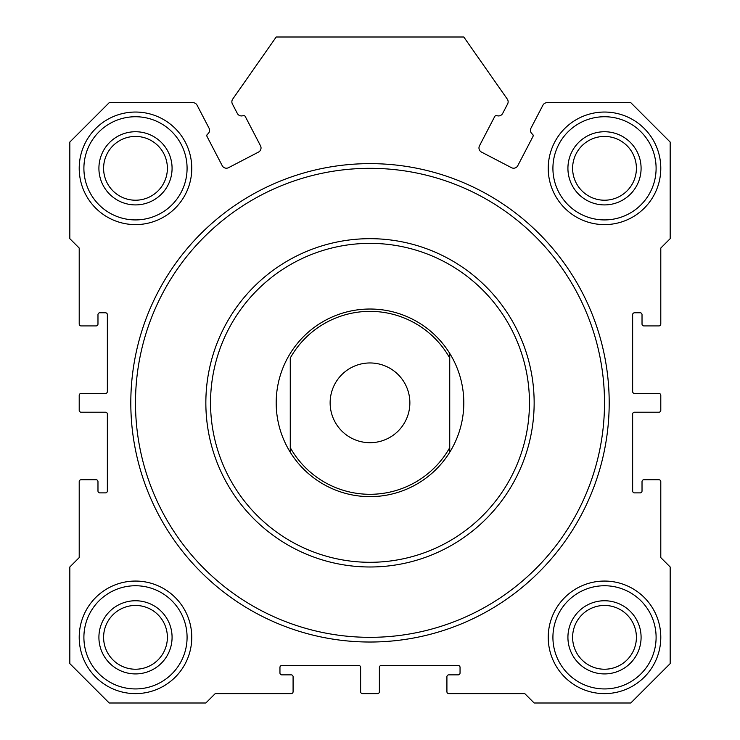 <?xml version="1.0" encoding="UTF-8"?>
<svg xmlns="http://www.w3.org/2000/svg" width="740" height="740" viewBox="0 0 740 740"><rect width="100%" height="100%" fill="white"/><g stroke="black" fill="none" stroke-linecap="round" stroke-linejoin="round"><path stroke-width="1.11" d="M532.393 134.116A1.878 1.878 0 0 1 532.966 136.502L517.778 165.686A4.69 4.69 0 0 1 511.451 167.675L481.49 152.088A4.69 4.69 0 0 1 479.502 145.762L494.69 116.578A1.878 1.878 0 0 1 496.975 115.671A4.69 4.69 0 0 0 502.682 113.414L507.603 103.961A4.69 4.69 0 0 0 507.288 99.105L463.804 37L276.196 37L232.712 99.105A4.69 4.69 0 0 0 232.397 103.961L237.318 113.414A4.69 4.69 0 0 0 243.025 115.671A1.878 1.878 0 0 1 245.31 116.578L260.499 145.762A4.69 4.69 0 0 1 258.51 152.088L228.549 167.675A4.69 4.69 0 0 1 222.222 165.686L207.034 136.502A1.878 1.878 0 0 1 207.607 134.116A4.69 4.69 0 0 0 209.022 128.14L197.081 105.191A4.69 4.69 0 0 0 192.918 102.666L109.224 102.666L69.828 142.062L69.828 238.678L79.208 248.057L79.208 324.037A1.878 1.878 0 0 0 81.085 325.914L96.098 325.914A1.878 1.878 0 0 0 97.976 324.037L97.976 314.657A1.878 1.878 0 0 1 99.844 312.779L105.478 312.779A1.878 1.878 0 0 1 107.356 314.657L107.356 391.571A1.878 1.878 0 0 1 105.478 393.449L81.085 393.449A1.878 1.878 0 0 0 79.208 395.327L79.208 410.339A1.878 1.878 0 0 0 81.085 412.208L105.478 412.208A1.878 1.878 0 0 1 107.356 414.086L107.356 491.009A1.878 1.878 0 0 1 105.478 492.886L99.844 492.886A1.878 1.878 0 0 1 97.976 491.009L97.976 481.629A1.878 1.878 0 0 0 96.098 479.751L81.085 479.751A1.878 1.878 0 0 0 79.208 481.629L79.208 557.609L69.828 566.988L69.828 663.604L109.224 703L205.85 703L215.229 693.62L291.209 693.62A1.878 1.878 0 0 0 293.086 691.743L293.086 676.739A1.878 1.878 0 0 0 291.209 674.862L281.829 674.862A1.878 1.878 0 0 1 279.951 672.984L279.951 667.351A1.878 1.878 0 0 1 281.829 665.482L358.743 665.482A1.878 1.878 0 0 1 360.621 667.351L360.621 691.743A1.878 1.878 0 0 0 362.498 693.62L377.502 693.62A1.878 1.878 0 0 0 379.38 691.743L379.38 667.351A1.878 1.878 0 0 1 381.257 665.482L458.171 665.482A1.878 1.878 0 0 1 460.049 667.351L460.049 672.984A1.878 1.878 0 0 1 458.171 674.862L448.792 674.862A1.878 1.878 0 0 0 446.914 676.739L446.914 691.743A1.878 1.878 0 0 0 448.792 693.62L524.771 693.62L534.151 703L630.776 703L670.172 663.604L670.172 566.988L660.792 557.609L660.792 481.629A1.878 1.878 0 0 0 658.915 479.751L643.902 479.751A1.878 1.878 0 0 0 642.024 481.629L642.024 491.009A1.878 1.878 0 0 1 640.155 492.886L634.522 492.886A1.878 1.878 0 0 1 632.645 491.009L632.645 414.086A1.878 1.878 0 0 1 634.522 412.208L658.915 412.208A1.878 1.878 0 0 0 660.792 410.339L660.792 395.327A1.878 1.878 0 0 0 658.915 393.449L634.522 393.449A1.878 1.878 0 0 1 632.645 391.571L632.645 314.657A1.878 1.878 0 0 1 634.522 312.779L640.155 312.779A1.878 1.878 0 0 1 642.024 314.657L642.024 324.037A1.878 1.878 0 0 0 643.902 325.914L658.915 325.914A1.878 1.878 0 0 0 660.792 324.037L660.792 248.057L670.172 238.678L670.172 142.062L630.776 102.666L547.082 102.666A4.69 4.69 0 0 0 542.92 105.191L530.978 128.14A4.69 4.69 0 0 0 532.393 134.116M609.196 402.828A239.196 239.196 0 0 1 370 642.024A239.196 239.196 0 0 1 130.804 402.828A239.196 239.196 0 0 1 370 163.633A239.196 239.196 0 0 1 609.196 402.828M135.494 402.828A234.506 234.506 0 0 0 370 637.334A234.506 234.506 0 0 0 604.506 402.828A234.506 234.506 0 0 0 370 168.322A234.506 234.506 0 0 0 135.494 402.828M205.85 402.828A164.151 164.151 0 0 1 370 238.678A164.151 164.151 0 0 1 534.151 402.828A164.151 164.151 0 0 1 370 566.988A164.151 164.151 0 0 1 205.85 402.828A164.151 164.151 0 0 0 370 566.988A164.151 164.151 0 0 0 534.151 402.828M290.265 452.242L290.265 447.635L290.265 452.242A93.804 93.804 0 0 0 449.735 452.242A93.804 93.804 0 0 1 290.265 452.242A93.804 93.804 0 0 1 370 309.024A93.804 93.804 0 0 1 449.735 452.242L449.735 358.031A91.455 91.455 0 0 0 290.265 358.031L290.265 447.635A91.455 91.455 0 0 0 449.735 447.635L449.735 452.242M660.792 637.334A56.286 56.286 0 0 1 604.506 693.62A56.286 56.286 0 0 1 548.229 637.334A56.286 56.286 0 0 1 604.506 581.057A56.286 56.286 0 0 1 660.792 637.334M552.919 637.334A51.587 51.587 0 0 0 604.506 688.931A51.587 51.587 0 0 0 656.102 637.334A51.587 51.587 0 0 0 604.506 585.747A51.587 51.587 0 0 0 552.919 637.334M191.771 168.322A56.286 56.286 0 0 1 135.494 224.608A56.286 56.286 0 0 1 79.208 168.322A56.286 56.286 0 0 1 135.494 112.045A56.286 56.286 0 0 1 191.771 168.322M83.898 168.322A51.587 51.587 0 0 0 135.494 219.919A51.587 51.587 0 0 0 187.081 168.322A51.587 51.587 0 0 0 135.494 116.735A51.587 51.587 0 0 0 83.898 168.322M641.09 637.334A36.584 36.584 0 0 1 604.506 673.918A36.584 36.584 0 0 1 567.922 637.334A36.584 36.584 0 0 1 604.506 600.751A36.584 36.584 0 0 1 641.09 637.334M572.612 637.334A31.894 31.894 0 0 0 604.506 669.228A31.894 31.894 0 0 0 636.4 637.334A31.894 31.894 0 0 0 604.506 605.449A31.894 31.894 0 0 0 572.612 637.334M172.078 168.322A36.584 36.584 0 0 1 135.494 204.906A36.584 36.584 0 0 1 98.91 168.322A36.584 36.584 0 0 1 135.494 131.738A36.584 36.584 0 0 1 172.078 168.322M103.6 168.322A31.894 31.894 0 0 0 135.494 200.216A31.894 31.894 0 0 0 167.388 168.322A31.894 31.894 0 0 0 135.494 136.428A31.894 31.894 0 0 0 103.6 168.322M660.792 168.322A56.286 56.286 0 0 1 604.506 224.608A56.286 56.286 0 0 1 548.229 168.322A56.286 56.286 0 0 1 604.506 112.045A56.286 56.286 0 0 1 660.792 168.322M552.919 168.322A51.587 51.587 0 0 0 604.506 219.919A51.587 51.587 0 0 0 656.102 168.322A51.587 51.587 0 0 0 604.506 116.735A51.587 51.587 0 0 0 552.919 168.322M641.09 168.322A36.584 36.584 0 0 1 604.506 204.906A36.584 36.584 0 0 1 567.922 168.322A36.584 36.584 0 0 1 604.506 131.738A36.584 36.584 0 0 1 641.09 168.322M572.612 168.322A31.894 31.894 0 0 0 604.506 200.216A31.894 31.894 0 0 0 636.4 168.322A31.894 31.894 0 0 0 604.506 136.428A31.894 31.894 0 0 0 572.612 168.322M172.078 637.334A36.584 36.584 0 0 1 135.494 673.918A36.584 36.584 0 0 1 98.91 637.334A36.584 36.584 0 0 1 135.494 600.751A36.584 36.584 0 0 1 172.078 637.334M103.6 637.334A31.894 31.894 0 0 0 135.494 669.228A31.894 31.894 0 0 0 167.388 637.334A31.894 31.894 0 0 0 135.494 605.449A31.894 31.894 0 0 0 103.6 637.334M191.771 637.334A56.286 56.286 0 0 1 135.494 693.62A56.286 56.286 0 0 1 79.208 637.334A56.286 56.286 0 0 1 135.494 581.057A56.286 56.286 0 0 1 191.771 637.334M83.898 637.334A51.587 51.587 0 0 0 135.494 688.931A51.587 51.587 0 0 0 187.081 637.334A51.587 51.587 0 0 0 135.494 585.747A51.587 51.587 0 0 0 83.898 637.334M330.132 402.828A39.867 39.867 0 0 0 370 442.696A39.867 39.867 0 0 0 409.868 402.828A39.867 39.867 0 0 0 370 362.961A39.867 39.867 0 0 0 330.132 402.828M449.735 358.031L449.735 353.415L449.735 358.031M529.461 402.828A159.461 159.461 0 0 0 370 243.368A159.461 159.461 0 0 0 210.539 402.828A159.461 159.461 0 0 0 370 562.298A159.461 159.461 0 0 0 529.461 402.828"/></g></svg>
